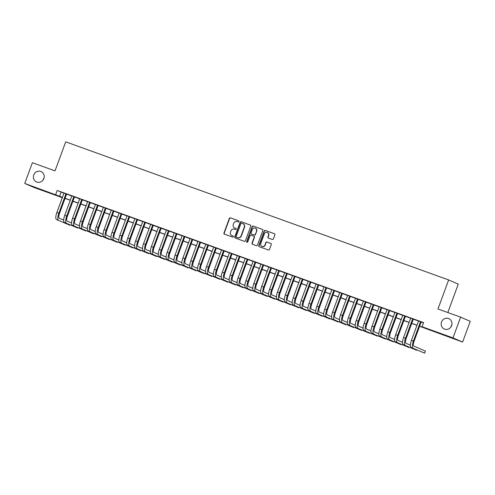 <?xml version="1.0" encoding="UTF-8"?>
<svg xmlns="http://www.w3.org/2000/svg" width="495" height="495" viewBox="0 0 495 495"><rect width="100%" height="100%" fill="white"/><g stroke="black" fill="none" stroke-linecap="round" stroke-linejoin="round"><path stroke-width="0.74" d="M238.974 221.587A0.606 0.575 -66.6 0 0 238.64 220.82L230.422 217.856A0.866 0.823 -66.6 0 0 229.352 218.394L223.957 233.052A0.866 0.823 -66.6 0 0 224.433 234.147L232.65 237.105A0.606 0.575 -66.6 0 0 233.399 236.734A0.606 0.575 -66.6 0 0 233.071 235.967L232.006 235.583A2.778 2.63 -66.6 0 1 230.491 232.087L230.936 230.862A2.778 2.63 -66.6 0 1 234.37 229.154L235.434 229.538A0.606 0.575 -66.6 0 0 236.183 229.16A0.606 0.575 -66.6 0 0 235.855 228.393L234.791 228.009A2.778 2.63 -66.6 0 1 233.275 224.513L233.727 223.294A2.778 2.63 -66.6 0 1 237.161 221.581L238.219 221.964A0.606 0.575 -66.6 0 0 238.974 221.587M441.528 322.01A5.655 5.358 -66.6 0 0 444.318 329.02A5.655 5.358 -66.6 0 0 451.613 325.648A5.655 5.358 -66.6 0 0 448.817 318.638A5.655 5.358 -66.6 0 0 441.528 322.01M451.842 324.838A5.655 5.358 -66.6 0 0 450.914 326.985M33.765 174.952A5.655 5.358 -66.6 0 0 36.562 181.962A5.655 5.358 -66.6 0 0 43.851 178.59A5.655 5.358 -66.6 0 0 41.06 171.579A5.655 5.358 -66.6 0 0 33.765 174.952M44.086 177.779A5.655 5.358 -66.6 0 0 43.158 179.926M272.281 239.456A0.866 0.823 -66.6 0 0 273.351 238.924L274.867 234.809A0.866 0.823 -66.6 0 0 274.391 233.714L265.264 230.422A0.866 0.823 -66.6 0 0 264.194 230.961L258.798 245.619A0.866 0.823 -66.6 0 0 259.275 246.708L268.401 250A0.866 0.823 -66.6 0 0 269.472 249.468L271.303 244.499A0.866 0.823 -66.6 0 0 270.827 243.404L266.923 241.999A0.866 0.823 -66.6 0 0 265.846 242.531L264.943 244.994A2.32 2.197 -66.6 0 1 261.948 246.38A2.32 2.197 -66.6 0 1 260.803 243.503L264.355 233.857A2.32 2.197 -66.6 0 1 267.343 232.471A2.32 2.197 -66.6 0 1 268.494 235.348L267.9 236.957A0.866 0.823 -66.6 0 0 268.377 238.046L272.281 239.456M62.302 197.684L34.372 187.611L24.75 183.447L32.379 162.707L55.032 170.874L65.717 141.842L448.656 279.947L437.97 308.985L460.628 317.153L452.993 337.893L462.621 342.064L419.605 326.267M24.75 183.447L62.438 197.319M419.649 326.149L425.972 328.426L422.068 326.737L423.596 322.591L57.203 190.451L55.675 194.597M422.068 326.737L452.993 337.893M250.81 226.135A0.866 0.823 -66.6 0 0 250.34 225.039L241.213 221.748A0.866 0.823 -66.6 0 0 240.137 222.286L234.748 236.944A0.866 0.823 -66.6 0 0 235.218 238.033L244.344 241.325A0.866 0.823 -66.6 0 0 245.421 240.793L250.81 226.135M253.236 226.085L262.362 229.377A0.866 0.823 -66.6 0 1 262.839 230.472L257.443 245.13A0.866 0.823 -66.6 0 1 256.373 245.662L252.469 244.258A0.866 0.823 -66.6 0 1 251.992 243.163L254.183 237.216A0.866 0.823 -66.6 0 0 253.706 236.127L251.113 235.193A0.866 0.823 -66.6 0 0 250.043 235.725L247.766 241.913A0.606 0.575 -66.6 0 1 246.98 242.278A0.606 0.575 -66.6 0 1 246.683 241.523L252.165 226.623A0.866 0.823 -66.6 0 1 253.236 226.085L262.517 229.451M66.633 194.034L63.997 193.087M74.51 196.88L71.88 195.927M82.393 199.72L79.757 198.767M90.269 202.56L87.634 201.613M98.152 205.4L95.516 204.454M106.029 208.246L103.393 207.294M113.912 211.087L111.276 210.134M121.789 213.927L119.153 212.98M129.671 216.767L127.036 215.82M137.548 219.613L134.912 218.66M145.425 222.453L142.789 221.5M153.308 225.293L150.672 224.346M161.184 228.139L158.549 227.186M169.067 230.979L166.431 230.026M176.944 233.819L174.308 232.867M184.827 236.66L182.191 235.713M192.704 239.506L190.068 238.553M200.58 242.346L197.951 241.393M208.463 245.186L205.827 244.239M216.34 248.026L213.704 247.079M224.223 250.872L221.587 249.919M232.099 253.712L229.463 252.759M239.982 256.552L237.346 255.606M247.859 259.392L245.223 258.446M255.742 262.239L253.106 261.286M263.618 265.079L260.983 264.126M271.495 267.919L268.859 266.972M279.378 270.765L276.742 269.812M287.255 273.605L284.619 272.652M295.138 276.445L292.502 275.492M303.014 279.285L300.378 278.339M310.897 282.131L308.261 281.179M318.774 284.971L316.138 284.019M326.65 287.812L324.021 286.865M334.533 290.652L331.897 289.705M342.41 293.498L339.774 292.545M350.293 296.338L347.657 295.385M358.17 299.178L355.534 298.231M366.053 302.018L363.417 301.071M373.929 304.864L371.293 303.911M381.812 307.704L379.176 306.752M389.689 310.544L387.053 309.598M397.565 313.391L394.93 312.438M405.448 316.231L402.812 315.278M413.325 319.071L410.689 318.118M57.203 190.451L63.966 193.174M66.602 194.12L71.843 196.014M74.479 196.967L79.726 198.854M82.362 199.807L87.603 201.7M90.239 202.647L95.486 204.54M98.121 205.493L103.362 207.38M105.998 208.333L111.245 210.22M113.875 211.173L119.122 213.067M121.758 214.013L126.998 215.907M129.634 216.86L134.881 218.747M137.517 219.7L142.758 221.593M145.394 222.54L150.641 224.433M153.277 225.38L158.518 227.273M161.153 228.226L166.4 230.113M169.036 231.066L174.277 232.959M176.913 233.906L182.154 235.799M184.79 236.746L190.037 238.64M192.673 239.592L197.913 241.48M200.549 242.432L205.796 244.326M208.432 245.273L213.673 247.166M216.309 248.119L221.556 250.006M224.192 250.959L229.433 252.846M232.068 253.799L237.315 255.692M239.945 256.639L245.192 258.532M247.828 259.485L253.069 261.372M255.705 262.325L260.952 264.219M263.588 265.165L268.828 267.059M271.464 268.005L276.711 269.899M279.347 270.852L284.588 272.739M287.224 273.692L292.471 275.585M295.107 276.532L300.347 278.425M302.983 279.372L308.224 281.265M310.86 282.218L316.107 284.105M318.743 285.058L323.984 286.952M326.62 287.898L331.867 289.792M334.502 290.744L339.743 292.632M342.379 293.585L347.626 295.472M350.262 296.425L355.503 298.318M358.139 299.265L363.386 301.158M366.015 302.111L371.262 303.998M373.898 304.951L379.139 306.844M381.775 307.791L387.022 309.684M389.658 310.631L394.899 312.524M397.535 313.477L402.782 315.365M405.417 316.317L410.658 318.211M413.294 319.157L418.541 321.051M421.177 321.998L423.503 322.839M421.208 321.911L418.572 320.964M447.827 312.537L458.277 284.118L448.656 279.947M460.628 317.153L470.25 321.323L462.621 342.064M65.39 198.52L64.938 198.637M62.395 197.437L61.399 197.078L62.376 197.499M64.95 198.613L65.303 198.767M416.969 325.314L411.729 323.421M409.093 322.474L403.846 320.581M401.21 319.634L395.969 317.74M393.333 316.788L388.086 314.9M385.45 313.948L380.21 312.054M377.574 311.108L372.327 309.214M369.691 308.261L364.45 306.374M361.814 305.421L356.567 303.534M353.937 302.581L348.69 300.688M346.055 299.741L340.814 297.848M338.178 296.895L332.931 295.008M330.295 294.055L325.054 292.161M322.418 291.215L317.171 289.321M314.535 288.375L309.295 286.481M306.659 285.528L301.412 283.641M298.776 282.688L293.535 280.795M290.899 279.848L285.658 277.955M283.022 277.008L277.775 275.115M275.14 274.162L269.899 272.275M267.263 271.322L262.016 269.428M259.38 268.482L254.139 266.588M251.503 265.636L246.256 263.748M243.62 262.796L238.38 260.908M235.744 259.955L230.497 258.062M227.867 257.115L222.62 255.222M219.984 254.269L214.743 252.382M212.108 251.429L206.861 249.536M204.225 248.589L198.984 246.696M196.348 245.749L191.101 243.856M188.465 242.903L183.224 241.016M180.588 240.063L175.341 238.169M172.706 237.223L167.465 235.329M164.829 234.383L159.582 232.489M156.952 231.536L151.705 229.649M149.069 228.696L143.828 226.803M141.193 225.856L135.946 223.963M133.31 223.01L128.069 221.123M125.433 220.17L120.186 218.283M117.55 217.33L112.309 215.436M109.673 214.49L104.426 212.596M101.791 211.643L96.55 209.756M93.914 208.803L88.673 206.91M86.037 205.963L80.79 204.07M78.154 203.123L72.913 201.23M70.278 200.277L65.031 198.39M65.074 198.272L70.321 200.166M72.957 201.112L78.198 203.006M80.834 203.952L86.081 205.846M88.71 206.799L93.957 208.686M96.593 209.639L101.834 211.532M104.47 212.479L109.717 214.372M112.353 215.319L117.593 217.212M120.229 218.165L125.476 220.052M128.112 221.005L133.353 222.899M135.989 223.845L141.236 225.739M143.872 226.691L149.113 228.579M151.748 229.531L156.989 231.419M159.625 232.372L164.872 234.265M167.508 235.212L172.749 237.105M175.385 238.058L180.632 239.945M183.268 240.898L188.508 242.791M191.144 243.738L196.391 245.631M199.027 246.578L204.268 248.471M206.904 249.424L212.151 251.312M214.781 252.264L220.028 254.158M222.663 255.104L227.904 256.998M230.54 257.945L235.787 259.838M238.423 260.791L243.664 262.678M246.3 263.631L251.547 265.524M254.183 266.471L259.423 268.364M262.059 269.317L267.306 271.204M269.942 272.157L275.183 274.044M277.819 274.997L283.066 276.891M285.695 277.837L290.942 279.731M293.578 280.684L298.819 282.571M301.455 283.524L306.702 285.417M309.338 286.364L314.579 288.257M317.215 289.204L322.462 291.097M325.097 292.05L330.338 293.937M332.974 294.89L338.221 296.783M340.857 297.73L346.098 299.624M348.734 300.57L353.975 302.464M356.61 303.416L361.857 305.304M364.493 306.257L369.734 308.15M372.37 309.097L377.617 310.99M380.253 311.943L385.494 313.83M388.13 314.783L393.377 316.67M396.012 317.623L401.253 319.516M403.889 320.463L409.136 322.356M411.766 323.309L417.013 325.196M61.102 192.14L59.579 196.286M234.649 227.954L234.908 228.065A2.778 2.63 -66.6 0 0 235.051 228.127L234.791 228.009M235.979 228.461L235.051 228.127M231.858 235.527L232.118 235.639A2.778 2.63 -66.6 0 0 232.266 235.694L232.006 235.583M233.195 236.035L232.266 235.694M238.763 220.888L230.682 217.973A0.866 0.823 -66.6 0 0 229.612 218.505L224.216 233.164A0.866 0.823 -66.6 0 0 224.544 234.185M250.489 225.114L241.473 221.865A0.866 0.823 -66.6 0 0 240.397 222.397L235.007 237.056A0.866 0.823 -66.6 0 0 235.329 238.076M241.64 223.196A0.606 0.575 -66.6 0 0 240.892 223.573L236.158 236.437A0.606 0.575 -66.6 0 0 236.492 237.204L237.612 237.606A2.778 2.63 -66.6 0 0 241.046 235.892L244.283 227.1A2.778 2.63 -66.6 0 0 242.767 223.604L241.64 223.196M242.909 223.66L243.169 223.771A2.778 2.63 -66.6 0 1 244.542 227.211L241.306 236.004A2.778 2.63 -66.6 0 1 237.872 237.718L236.752 237.315M253.799 236.165L253.966 236.239A0.866 0.823 -66.6 0 1 254.442 237.328L252.252 243.274A0.866 0.823 -66.6 0 0 252.58 244.295M253.502 226.203A0.866 0.823 -66.6 0 0 252.425 226.735L246.943 241.634A0.606 0.575 -66.6 0 0 247.123 242.315M256.447 231.047A2.32 2.197 -66.6 0 0 255.302 228.176A2.32 2.197 -66.6 0 0 252.314 229.556L251.064 232.959A0.866 0.823 -66.6 0 0 251.534 234.048L254.127 234.983A0.866 0.823 -66.6 0 0 255.197 234.451L256.713 231.165A2.32 2.197 -66.6 0 0 255.562 228.288L255.302 228.176M256.713 231.165L255.457 234.562A0.866 0.823 -66.6 0 1 254.387 235.1L251.794 234.166M267.343 232.471L267.603 232.582A2.32 2.197 -66.6 0 1 268.754 235.459L268.16 237.068A0.866 0.823 -66.6 0 0 268.482 238.089M261.948 246.38L262.208 246.491A2.32 2.197 -66.6 0 0 265.202 245.112L264.943 244.994M270.975 243.478L267.182 242.111A0.866 0.823 -66.6 0 0 266.106 242.643L265.202 245.112M274.539 233.788L265.524 230.54A0.866 0.823 -66.6 0 0 264.454 231.072L259.058 245.73A0.866 0.823 -66.6 0 0 259.386 246.751M56.517 219.563L70.049 225.281L56.517 219.563A6.633 2.122 -70.2 0 1 56.857 212.497L64.016 193.044M58.484 220.275A6.633 2.122 -70.2 0 1 58.825 213.209L65.984 193.755M66.646 193.997L59.474 213.487A4.418 1.417 109.8 0 0 59.252 218.202L63.682 220.12M70.049 225.281L70.185 224.916M64.4 222.404L77.925 228.127L64.4 222.404A6.633 2.122 -70.2 0 1 64.734 215.337L71.893 195.884M66.367 223.115A6.633 2.122 -70.2 0 1 66.707 216.049L73.86 196.595M74.528 196.837L67.357 216.334A4.418 1.417 109.8 0 0 67.128 221.042L71.565 222.96M77.925 228.127L78.061 227.756M72.276 225.25L85.808 230.967L72.276 225.25A6.633 2.122 -70.2 0 1 72.617 218.184L79.769 198.73M74.244 225.961A6.633 2.122 -70.2 0 1 74.584 218.889L81.743 199.435M82.405 199.677L75.234 219.174A4.418 1.417 109.8 0 0 75.011 223.882L79.441 225.807M85.808 230.967L85.944 230.596M80.153 228.09L93.685 233.807L80.153 228.09A6.633 2.122 -70.2 0 1 80.493 221.024L87.652 201.57M82.127 228.801A6.633 2.122 -70.2 0 1 82.461 221.735L89.62 202.282M90.288 202.517L83.117 222.014A4.418 1.417 109.8 0 0 82.888 226.729L87.318 228.647M93.685 233.807L93.821 233.436M88.036 230.93L101.568 236.647L88.036 230.93A6.633 2.122 -70.2 0 1 88.376 223.864L95.529 204.41M90.003 231.641A6.633 2.122 -70.2 0 1 90.344 224.575L97.503 205.122M98.165 205.363L90.993 224.854A4.418 1.417 109.8 0 0 90.771 229.569L95.201 231.487M101.568 236.647L101.704 236.282M95.912 233.776L109.445 239.493L95.912 233.776A6.633 2.122 -70.2 0 1 96.253 226.704L103.412 207.25M97.886 234.481A6.633 2.122 -70.2 0 1 98.22 227.415L105.379 207.962M106.048 208.203L98.87 227.7A4.418 1.417 109.8 0 0 98.647 232.409L103.078 234.327M109.445 239.493L109.581 239.122M103.795 236.616L117.327 242.333L103.795 236.616A6.633 2.122 -70.2 0 1 104.129 229.55L111.288 210.097M105.763 237.328A6.633 2.122 -70.2 0 1 106.103 230.255L113.262 210.802M113.924 211.043L106.753 230.54A4.418 1.417 109.8 0 0 106.524 235.249L110.96 237.173M117.327 242.333L117.464 241.962M111.672 239.456L125.204 245.174L111.672 239.456A6.633 2.122 -70.2 0 1 112.012 232.39L119.171 212.937M113.646 240.168A6.633 2.122 -70.2 0 1 113.98 233.102L121.139 213.648M121.807 213.883L114.63 233.38A4.418 1.417 109.8 0 0 114.407 238.095L118.837 240.013M125.204 245.174L125.34 244.808M119.555 242.296L133.087 248.02L119.555 242.296A6.633 2.122 -70.2 0 1 119.889 235.23L127.048 215.777M121.523 243.008A6.633 2.122 -70.2 0 1 121.863 235.942L129.016 216.488M129.684 216.73L122.513 236.226A4.418 1.417 109.8 0 0 122.284 240.935L126.72 242.853M133.087 248.02L133.217 247.649M127.432 245.143L140.964 250.86L127.432 245.143A6.633 2.122 -70.2 0 1 127.772 238.07L134.931 218.617M129.399 245.848A6.633 2.122 -70.2 0 1 129.74 238.782L136.898 219.328M137.56 219.57L130.389 239.066A4.418 1.417 109.8 0 0 130.166 243.775L134.597 245.699M140.964 250.86L141.1 250.489M135.308 247.983L148.84 253.7L135.308 247.983A6.633 2.122 -70.2 0 1 135.649 240.917L142.808 221.463M137.282 248.694A6.633 2.122 -70.2 0 1 137.622 241.628L144.775 222.168M145.443 222.41L138.272 241.906A4.418 1.417 109.8 0 0 138.043 246.615L142.473 248.54M148.84 253.7L148.976 253.329M143.191 250.823L156.723 256.54L143.191 250.823A6.633 2.122 -70.2 0 1 143.531 243.757L150.684 224.303M145.159 251.534A6.633 2.122 -70.2 0 1 145.499 244.468L152.658 225.015M153.32 225.256L146.149 244.747A4.418 1.417 109.8 0 0 145.926 249.461L150.356 251.38M156.723 256.54L156.859 256.175M151.068 253.663L164.6 259.386L151.068 253.663A6.633 2.122 -70.2 0 1 151.408 246.597L158.567 227.143M153.042 254.374A6.633 2.122 -70.2 0 1 153.376 247.308L160.535 227.855M161.203 228.096L154.025 247.593A4.418 1.417 109.8 0 0 153.803 252.302L158.233 254.22M164.6 259.386L164.736 259.015M158.951 256.509L172.483 262.226L158.951 256.509A6.633 2.122 -70.2 0 1 159.285 249.443L166.444 229.983M160.918 257.214A6.633 2.122 -70.2 0 1 161.259 250.148L168.418 230.695M169.08 230.936L161.908 250.433A4.418 1.417 109.8 0 0 161.679 255.142L166.116 257.066M172.483 262.226L172.619 261.855M166.827 259.349L180.359 265.066L166.827 259.349A6.633 2.122 -70.2 0 1 167.168 252.283L174.327 232.829M168.801 260.061A6.633 2.122 -70.2 0 1 169.135 252.995L176.294 233.541M176.963 233.776L169.785 253.273A4.418 1.417 109.8 0 0 169.562 257.988L173.993 259.906M180.359 265.066L180.496 264.695M174.71 262.189L188.242 267.906L174.71 262.189A6.633 2.122 -70.2 0 1 175.044 255.123L182.203 235.669M176.678 262.901A6.633 2.122 -70.2 0 1 177.018 255.835L184.171 236.381M184.839 236.622L177.668 256.113A4.418 1.417 109.8 0 0 177.439 260.828L181.875 262.746M188.242 267.906L188.378 267.541M182.587 265.029L196.119 270.753L182.587 265.029A6.633 2.122 -70.2 0 1 182.927 257.963L190.086 238.51M184.555 265.741A6.633 2.122 -70.2 0 1 184.895 258.675L192.054 239.221M192.722 239.462L185.545 258.959A4.418 1.417 109.8 0 0 185.322 263.668L189.752 265.586M196.119 270.753L196.255 270.381M190.47 267.875L203.996 273.593L190.47 267.875A6.633 2.122 -70.2 0 1 190.804 260.809L197.963 241.356M192.437 268.587A6.633 2.122 -70.2 0 1 192.778 261.515L199.931 242.061M200.599 242.303L193.427 261.799A4.418 1.417 109.8 0 0 193.199 266.508L197.635 268.432M203.996 273.593L204.132 273.221M198.347 270.716L211.879 276.433L198.347 270.716A6.633 2.122 -70.2 0 1 198.687 263.649L205.84 244.196M200.314 271.427A6.633 2.122 -70.2 0 1 200.654 264.361L207.813 244.907M208.475 245.143L201.304 264.639A4.418 1.417 109.8 0 0 201.081 269.354L205.512 271.272M211.879 276.433L212.015 276.062M206.223 273.556L219.755 279.273L206.223 273.556A6.633 2.122 -70.2 0 1 206.564 266.489L213.722 247.036M208.197 274.267A6.633 2.122 -70.2 0 1 208.531 267.201L215.69 247.748M216.358 247.989L209.187 267.479A4.418 1.417 109.8 0 0 208.958 272.194L213.388 274.112M219.755 279.273L219.891 278.908M214.106 276.402L227.638 282.119L214.106 276.402A6.633 2.122 -70.2 0 1 214.446 269.329L221.599 249.876M216.074 277.107A6.633 2.122 -70.2 0 1 216.414 270.041L223.573 250.588M224.235 250.829L217.064 270.326A4.418 1.417 109.8 0 0 216.841 275.034L221.271 276.953M227.638 282.119L227.774 281.748M221.983 279.242L235.515 284.959L221.983 279.242A6.633 2.122 -70.2 0 1 222.323 272.176L229.482 252.722M223.957 279.953A6.633 2.122 -70.2 0 1 224.291 272.881L231.45 253.428M232.118 253.669L224.94 273.166A4.418 1.417 109.8 0 0 224.718 277.874L229.148 279.799M235.515 284.959L235.651 284.588M229.866 282.082L243.398 287.799L229.866 282.082A6.633 2.122 -70.2 0 1 230.2 275.016L237.359 255.562M231.833 282.793A6.633 2.122 -70.2 0 1 232.174 275.727L239.333 256.274M239.995 256.509L232.823 276.006A4.418 1.417 109.8 0 0 232.594 280.721L237.031 282.639M243.398 287.799L243.534 287.434M237.742 284.922L251.274 290.645L237.742 284.922A6.633 2.122 -70.2 0 1 238.083 277.856L245.242 258.402M239.716 285.634A6.633 2.122 -70.2 0 1 240.05 278.567L247.209 259.114M247.877 259.355L240.7 278.852A4.418 1.417 109.8 0 0 240.477 283.561L244.907 285.479M251.274 290.645L251.411 290.274M245.625 287.768L259.157 293.486L245.625 287.768A6.633 2.122 -70.2 0 1 245.959 280.696L253.118 261.242M247.593 288.474A6.633 2.122 -70.2 0 1 247.933 281.408L255.086 261.954M255.754 262.195L248.583 281.692A4.418 1.417 109.8 0 0 248.354 286.401L252.79 288.325M259.157 293.486L259.287 293.114M253.502 290.608L267.034 296.326L253.502 290.608A6.633 2.122 -70.2 0 1 253.842 283.542L261.001 264.089M255.47 291.32A6.633 2.122 -70.2 0 1 255.81 284.254L262.969 264.794M263.631 265.035L256.46 284.532A4.418 1.417 109.8 0 0 256.237 289.247L260.667 291.165M267.034 296.326L267.17 295.954M261.379 293.448L274.911 299.166L261.379 293.448A6.633 2.122 -70.2 0 1 261.719 286.382L268.878 266.929M263.352 294.16A6.633 2.122 -70.2 0 1 263.693 287.094L270.845 267.64M271.514 267.882L264.342 287.372A4.418 1.417 109.8 0 0 264.113 292.087L268.544 294.005M274.911 299.166L275.047 298.801M269.261 296.288L282.793 302.012L269.261 296.288A6.633 2.122 -70.2 0 1 269.602 289.222L276.755 269.769M271.229 297A6.633 2.122 -70.2 0 1 271.569 289.934L278.728 270.48M279.39 270.722L272.219 290.219A4.418 1.417 109.8 0 0 271.996 294.927L276.427 296.845M282.793 302.012L282.93 301.641M277.138 299.135L290.67 304.852L277.138 299.135A6.633 2.122 -70.2 0 1 277.478 292.069L284.637 272.609M279.112 299.84A6.633 2.122 -70.2 0 1 279.446 292.774L286.605 273.32M287.273 273.562L280.096 293.059A4.418 1.417 109.8 0 0 279.873 297.767L284.303 299.692M290.67 304.852L290.806 304.481M285.021 301.975L298.553 307.692L285.021 301.975A6.633 2.122 -70.2 0 1 285.355 294.909L292.514 275.455M286.989 302.686A6.633 2.122 -70.2 0 1 287.329 295.62L294.488 276.167M295.15 276.402L287.979 295.899A4.418 1.417 109.8 0 0 287.75 300.613L292.186 302.532M298.553 307.692L298.689 307.321M292.898 304.815L306.43 310.532L292.898 304.815A6.633 2.122 -70.2 0 1 293.238 297.749L300.397 278.295M294.872 305.526A6.633 2.122 -70.2 0 1 295.206 298.46L302.365 279.007M303.033 279.248L295.855 298.739A4.418 1.417 109.8 0 0 295.633 303.454L300.063 305.372M306.43 310.532L306.566 310.167M300.781 307.655L314.313 313.378L300.781 307.655A6.633 2.122 -70.2 0 1 301.115 300.589L308.274 281.135M302.748 308.366A6.633 2.122 -70.2 0 1 303.089 301.3L310.247 281.847M310.91 282.088L303.738 301.585A4.418 1.417 109.8 0 0 303.509 306.294L307.946 308.212M314.313 313.378L314.449 313.007M308.657 310.501L322.189 316.218L308.657 310.501A6.633 2.122 -70.2 0 1 308.998 303.435L316.156 283.981M310.625 311.213A6.633 2.122 -70.2 0 1 310.965 304.14L318.124 284.687M318.792 284.928L311.615 304.425A4.418 1.417 109.8 0 0 311.392 309.134L315.822 311.058M322.189 316.218L322.325 315.847M316.54 313.341L330.066 319.058L316.54 313.341A6.633 2.122 -70.2 0 1 316.874 306.275L324.033 286.822M318.508 314.053A6.633 2.122 -70.2 0 1 318.848 306.987L326.001 287.533M326.669 287.768L319.498 307.265A4.418 1.417 109.8 0 0 319.269 311.98L323.705 313.898M330.066 319.058L330.202 318.687M324.417 316.181L337.949 321.905L324.417 316.181A6.633 2.122 -70.2 0 1 324.757 309.115L331.91 289.662M326.384 316.893A6.633 2.122 -70.2 0 1 326.725 309.827L333.884 290.373M334.546 290.615L327.374 310.105A4.418 1.417 109.8 0 0 327.152 314.82L331.582 316.738M337.949 321.905L338.085 321.533M332.293 319.028L345.826 324.745L332.293 319.028A6.633 2.122 -70.2 0 1 332.634 311.955L339.793 292.502M334.267 319.733A6.633 2.122 -70.2 0 1 334.601 312.667L341.76 293.213M342.429 293.455L335.257 312.951A4.418 1.417 109.8 0 0 335.028 317.66L339.459 319.578M345.826 324.745L345.962 324.374M340.176 321.868L353.708 327.585L340.176 321.868A6.633 2.122 -70.2 0 1 340.517 314.801L347.669 295.348M342.144 322.579A6.633 2.122 -70.2 0 1 342.484 315.507L349.643 296.053M350.305 296.295L343.134 315.791A4.418 1.417 109.8 0 0 342.911 320.5L347.341 322.424M353.708 327.585L353.845 327.214M348.053 324.708L361.585 330.425L348.053 324.708A6.633 2.122 -70.2 0 1 348.393 317.642L355.552 298.188M350.027 325.419A6.633 2.122 -70.2 0 1 350.361 318.353L357.52 298.9M358.188 299.135L351.011 318.632A4.418 1.417 109.8 0 0 350.788 323.346L355.218 325.264M361.585 330.425L361.721 330.06M355.936 327.548L369.468 333.271L355.936 327.548A6.633 2.122 -70.2 0 1 356.27 320.482L363.429 301.028M357.904 328.259A6.633 2.122 -70.2 0 1 358.244 321.193L365.403 301.74M366.065 301.981L358.894 321.478A4.418 1.417 109.8 0 0 358.665 326.186L363.101 328.105M369.468 333.271L369.604 332.9M363.813 330.394L377.345 336.111L363.813 330.394A6.633 2.122 -70.2 0 1 364.153 323.322L371.312 303.868M365.786 331.099A6.633 2.122 -70.2 0 1 366.121 324.033L373.279 304.58M373.948 304.821L366.77 324.318A4.418 1.417 109.8 0 0 366.548 329.026L370.978 330.951M377.345 336.111L377.481 335.74M371.696 333.234L385.228 338.951L371.696 333.234A6.633 2.122 -70.2 0 1 372.03 326.168L379.189 306.714M373.663 333.946A6.633 2.122 -70.2 0 1 374.003 326.879L381.156 307.42M381.824 307.661L374.653 327.158A4.418 1.417 109.8 0 0 374.424 331.873L378.861 333.791M385.228 338.951L385.364 338.58M379.572 336.074L393.104 341.791L379.572 336.074A6.633 2.122 -70.2 0 1 379.913 329.008L387.071 309.554M381.54 336.786A6.633 2.122 -70.2 0 1 381.88 329.719L389.039 310.266M389.701 310.507L382.53 329.998A4.418 1.417 109.8 0 0 382.307 334.713L386.737 336.631M393.104 341.791L393.24 341.426M387.449 338.914L400.981 344.638L387.449 338.914A6.633 2.122 -70.2 0 1 387.789 331.848L394.948 312.394M389.423 339.626A6.633 2.122 -70.2 0 1 389.763 332.56L396.916 313.106M397.584 313.347L390.413 332.844A4.418 1.417 109.8 0 0 390.184 337.553L394.614 339.471M400.981 344.638L401.117 344.266M395.332 341.76L408.864 347.478L395.332 341.76A6.633 2.122 -70.2 0 1 395.672 334.694L402.825 315.235M397.299 342.466A6.633 2.122 -70.2 0 1 397.64 335.4L404.799 315.946M405.461 316.187L398.289 335.684A4.418 1.417 109.8 0 0 398.067 340.393L402.497 342.317M408.864 347.478L409 347.106M403.208 344.6L416.74 350.318L403.208 344.6A6.633 2.122 -70.2 0 1 403.549 337.534L410.708 318.081M405.182 345.312A6.633 2.122 -70.2 0 1 405.516 338.246L412.675 318.792M413.344 319.028L406.172 338.524A4.418 1.417 109.8 0 0 405.943 343.239L410.374 345.157M416.74 350.318L416.877 349.946M411.091 347.44L424.623 353.158L411.091 347.44A6.633 2.122 -70.2 0 1 411.425 340.374L418.584 320.921M413.059 348.152A6.633 2.122 -70.2 0 1 413.399 341.086L420.558 321.632M421.22 321.874L414.049 341.364A4.418 1.417 109.8 0 0 413.82 346.079L425.384 351.085L424.623 353.158M56.857 212.497L58.825 213.209M64.734 215.337L66.707 216.049M72.617 218.184L74.584 218.889M80.493 221.024L82.461 221.735M88.376 223.864L90.344 224.575M96.253 226.704L98.22 227.415M104.129 229.55L106.103 230.255M112.012 232.39L113.98 233.102M119.889 235.23L121.863 235.942M127.772 238.07L129.74 238.782M135.649 240.917L137.622 241.628M143.531 243.757L145.499 244.468M151.408 246.597L153.376 247.308M159.285 249.443L161.259 250.148M167.168 252.283L169.135 252.995M175.044 255.123L177.018 255.835M182.927 257.963L184.895 258.675M190.804 260.809L192.778 261.515M198.687 263.649L200.654 264.361M206.564 266.489L208.531 267.201M214.446 269.329L216.414 270.041M222.323 272.176L224.291 272.881M230.2 275.016L232.174 275.727M238.083 277.856L240.05 278.567M245.959 280.696L247.933 281.408M253.842 283.542L255.81 284.254M261.719 286.382L263.693 287.094M269.602 289.222L271.569 289.934M277.478 292.069L279.446 292.774M285.355 294.909L287.329 295.62M293.238 297.749L295.206 298.46M301.115 300.589L303.089 301.3M308.998 303.435L310.965 304.14M316.874 306.275L318.848 306.987M324.757 309.115L326.725 309.827M332.634 311.955L334.601 312.667M340.517 314.801L342.484 315.507M348.393 317.642L350.361 318.353M356.27 320.482L358.244 321.193M364.153 323.322L366.121 324.033M372.03 326.168L374.003 326.879M379.913 329.008L381.88 329.719M387.789 331.848L389.763 332.56M395.672 334.694L397.64 335.4M403.549 337.534L405.516 338.246M411.425 340.374L413.399 341.086"/></g></svg>

